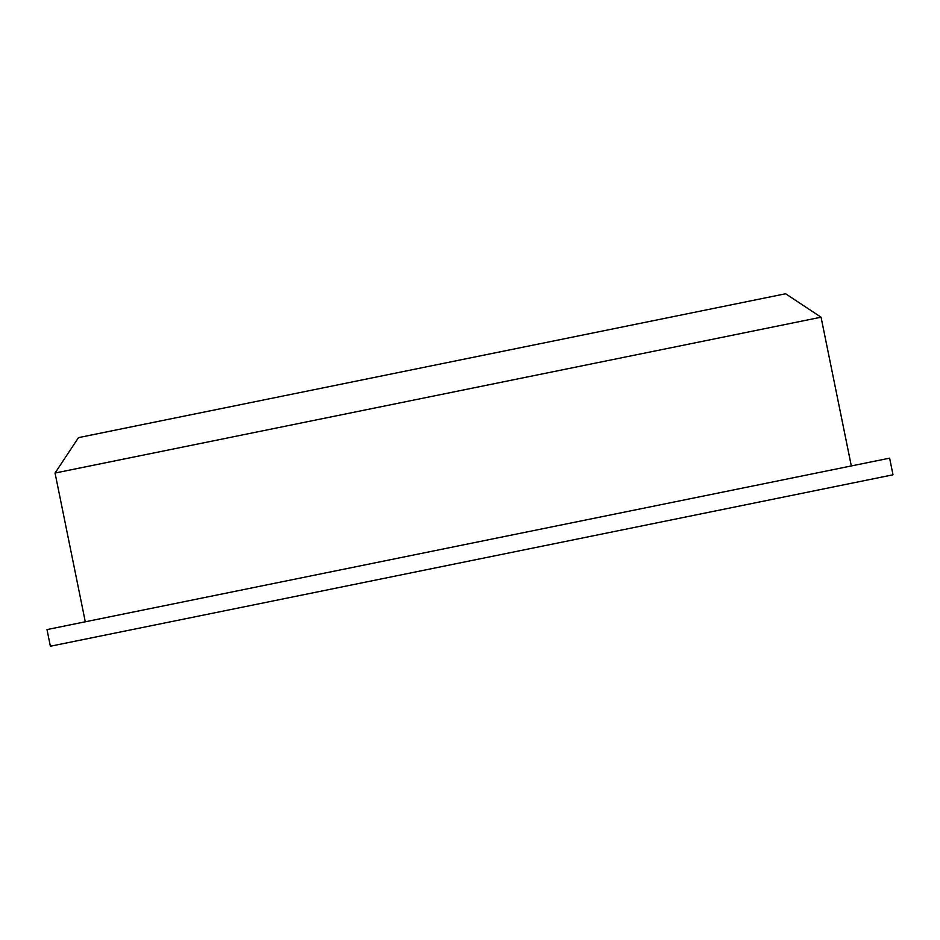 <?xml version="1.0" encoding="UTF-8"?>
<svg xmlns="http://www.w3.org/2000/svg" width="940" height="940" viewBox="0 0 940 940"><rect width="100%" height="100%" fill="white"/><g stroke="black" fill="none" stroke-linecap="round" stroke-linejoin="round"><path stroke-width="1.41" d="M821.055 317.203L785.617 293.762L158.613 421.32L78.49 437.629L55.037 473.055L821.055 317.203L851.311 465.946M783.302 497.131L50.384 646.238L47 629.589L889.616 458.156L893 474.806L783.302 497.131M85.305 621.798L55.037 473.055"/></g></svg>
